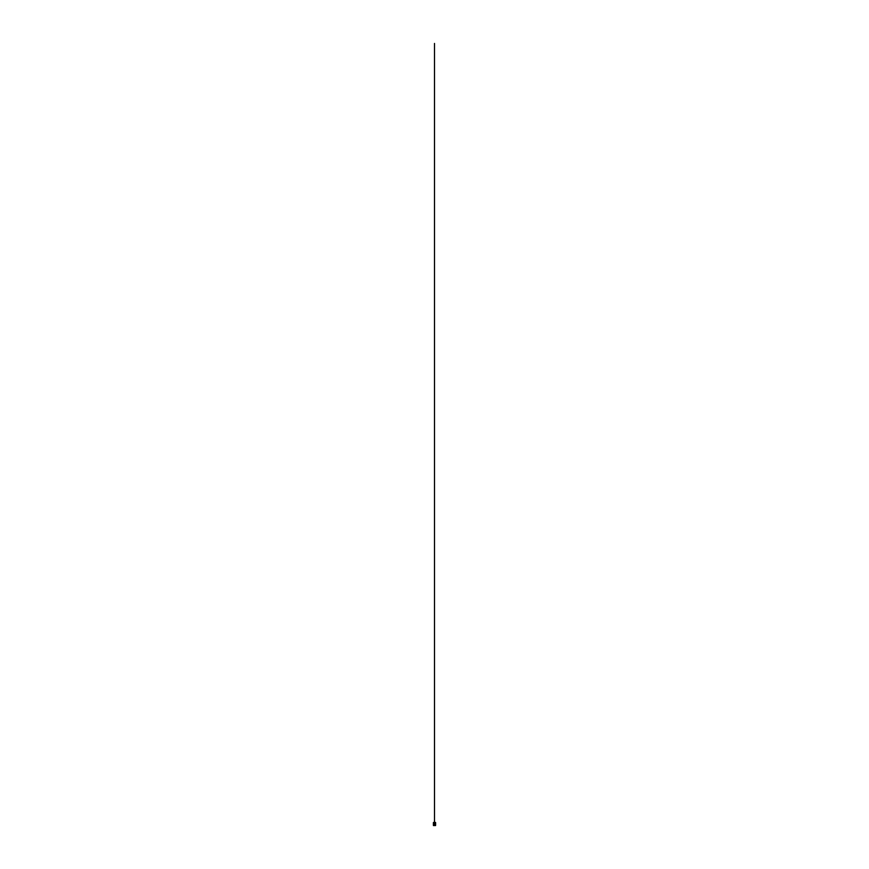 <?xml version="1.0" encoding="UTF-8"?>
<svg xmlns="http://www.w3.org/2000/svg" width="869" height="869" viewBox="0 0 869 869"><rect width="100%" height="100%" fill="white"/><g stroke="black" fill="none" stroke-linecap="round" stroke-linejoin="round"><path stroke-width="1.3" d="M435.619 825.105L435.586 824.018A1.086 1.086 0 0 1 434.5 825.105L435.619 825.105L435.619 822.921L433.435 822.476L435.565 822.476L433.381 822.921L433.381 825.105L434.5 825.105A1.086 1.086 0 0 1 433.414 824.018A1.086 1.086 0 0 1 434.5 822.921L433.414 822.921L433.381 825.105M434.696 825.159L435.565 825.55L433.435 825.55L434.696 825.159M433.435 825.159L435.565 825.159M435.315 824.018A0.815 0.815 0 0 0 434.5 823.204A0.815 0.815 0 0 0 433.685 824.018A0.826 0.826 0 0 1 434.5 823.193A0.826 0.826 0 0 1 435.326 824.018A0.826 0.826 0 0 0 434.5 823.182A0.826 0.826 0 0 0 433.674 824.018A0.826 0.826 0 0 0 434.5 824.844A0.826 0.826 0 0 0 435.326 824.018A0.826 0.826 0 0 1 434.5 824.833A0.826 0.826 0 0 1 433.674 824.018A0.815 0.815 0 0 0 434.5 824.822A0.815 0.815 0 0 0 435.315 824.018M435.369 824.018A0.869 0.869 0 0 0 434.5 823.149A0.869 0.869 0 0 0 433.631 824.018A0.869 0.869 0 0 0 434.5 824.877A0.869 0.869 0 0 0 435.369 824.018M433.522 824.018A0.978 0.978 0 0 1 434.5 823.041A0.978 0.978 0 0 1 435.478 824.018A0.978 0.978 0 0 1 434.5 824.996A0.978 0.978 0 0 1 433.522 824.018M433.468 824.018A1.032 1.032 0 0 1 434.5 822.976A1.032 1.032 0 0 1 435.532 824.018A1.032 1.032 0 0 1 434.5 825.05A1.032 1.032 0 0 1 433.468 824.018M434.5 43.45L434.5 825.528M434.5 823.28L434.5 822.498M435.586 824.018L435.586 822.921L434.5 822.921A1.086 1.086 0 0 1 435.586 824.018"/></g></svg>
